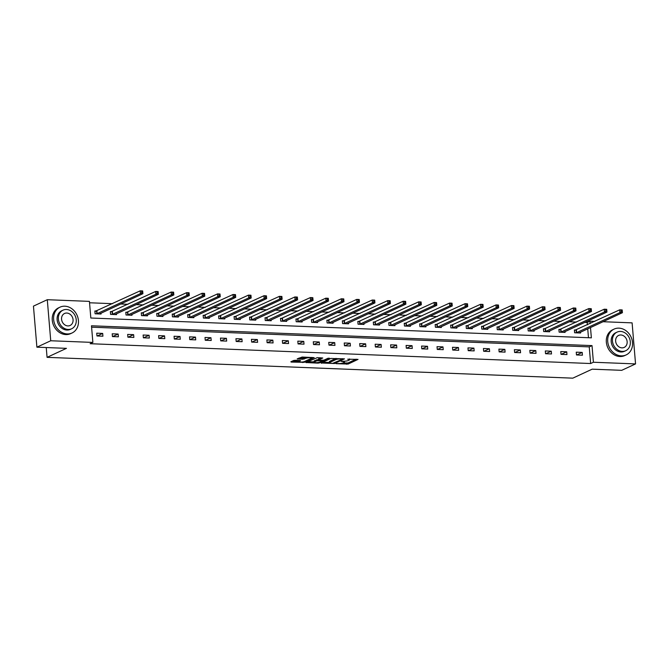 <?xml version="1.0" encoding="UTF-8"?>
<svg xmlns="http://www.w3.org/2000/svg" width="669" height="669" viewBox="0 0 669 669"><rect width="100%" height="100%" fill="white"/><g stroke="black" fill="none" stroke-linecap="round" stroke-linejoin="round"><path stroke-width="1" d="M335.963 363.66L348.123 364.061L358.04 359.387L347.704 359.22A3.579 0.761 175.2 0 1 349.536 359.73A3.579 0.761 175.2 0 1 349.084 360.156L348.273 360.532A3.579 0.761 175.2 0 1 343.414 361.218L341.014 361.31L342.653 361.569A3.579 0.761 175.2 0 1 344.485 362.08A3.579 0.761 175.2 0 1 344.033 362.498L343.214 362.882A3.579 0.761 175.2 0 1 338.363 363.56L335.963 363.66M295.104 360.307L293.591 360.516L290.848 361.787L291.274 362.08L304.278 362.322L314.196 357.647L302.145 357.037L297.17 358.918L302.656 359.278L305.817 358.3A2.994 0.636 175.2 0 1 309.145 357.723A2.994 0.636 175.2 0 1 311.403 358.149A2.994 0.636 175.2 0 1 311.026 358.5L304.587 361.494A2.994 0.636 175.2 0 1 301.251 362.071A2.994 0.636 175.2 0 1 299.001 361.636A2.994 0.636 175.2 0 1 299.377 361.285L300.59 360.658L300.021 360.499L295.104 360.307M602.995 321.714L632.105 322.868L635.55 363.911L621.71 370.333L592.165 369.171L572.789 378.161L47.073 357.346L66.448 348.348L36.895 347.178L50.735 340.755L47.29 299.704L89.429 301.376L90.825 318.018L591.363 337.837L590.493 327.517M635.55 363.911L593.411 362.247L592.015 345.605L91.477 325.778L92.874 342.419L50.735 340.755M92.874 342.419L90.106 343.707L590.643 363.526L593.411 362.247M321.112 362.991L334.542 363.518L344.468 358.852L330.896 358.45L321.112 362.991M317.892 363.133L305.833 362.523L317.273 357.639L322.759 357.99L318.653 359.964L319.088 360.257L323.863 360.165L327.994 358.25L329.449 358.216L319.406 362.924L317.892 363.133L317.842 362.539M46.245 347.546L47.073 357.346M590.643 363.526L589.247 346.885L91.594 327.183M582.197 352.412L576.252 352.178L576.477 354.955L582.431 355.189L582.197 352.412L576.711 354.963M566.727 351.802L560.781 351.568L561.015 354.336L566.961 354.578L566.727 351.802L561.241 354.344M551.264 351.192L545.31 350.949L545.544 353.725L551.49 353.96L551.264 351.192L545.779 353.734M535.794 350.573L529.84 350.339L530.074 353.115L536.028 353.349L535.794 350.573L530.308 353.123M520.323 349.962L514.377 349.728L514.612 352.504L520.557 352.739L520.323 349.962L514.837 352.513M504.861 349.352L498.907 349.118L499.141 351.886L505.087 352.128L504.861 349.352L499.367 351.894M489.39 348.741L483.436 348.499L483.67 351.275L489.624 351.509L489.39 348.741L483.904 351.284M473.92 348.123L467.974 347.888L468.208 350.665L474.154 350.899L473.92 348.123L468.434 350.673M458.449 347.512L452.503 347.278L452.737 350.054L458.683 350.288L458.449 347.512L452.963 350.063M442.987 346.902L437.033 346.667L437.267 349.435L443.221 349.67L442.987 346.902L437.501 349.444M427.516 346.291L421.57 346.049L421.796 348.825L427.75 349.059L427.516 346.291L422.03 348.833M412.045 345.672L406.1 345.438L406.334 348.214L412.28 348.449L412.045 345.672L406.56 348.223M396.583 345.062L390.629 344.828L390.863 347.604L396.809 347.838L396.583 345.062L391.097 347.612M381.113 344.451L375.167 344.217L375.393 346.985L381.347 347.219L381.113 344.451L375.627 346.994M365.642 343.841L359.696 343.598L359.93 346.375L365.876 346.609L365.642 343.841L360.156 346.383M350.18 343.222L344.226 342.988L344.46 345.764L350.405 345.998L350.18 343.222L344.694 345.773M334.709 342.612L328.755 342.377L328.989 345.154L334.943 345.388L334.709 342.612L329.223 345.162M319.238 342.001L313.293 341.767L313.527 344.535L319.473 344.769L319.238 342.001L313.753 344.543M303.768 341.391L297.822 341.148L298.056 343.925L304.002 344.159L303.768 341.391L298.282 343.933M288.306 340.772L282.351 340.538L282.586 343.314L288.54 343.548L288.306 340.772L282.82 343.322M272.835 340.161L266.889 339.927L267.115 342.704L273.069 342.938L272.835 340.161L267.349 342.712M257.364 339.551L251.419 339.317L251.653 342.085L257.598 342.319L257.364 339.551L251.879 342.093M241.902 338.94L235.948 338.698L236.182 341.474L242.128 341.708L241.902 338.94L236.416 341.483M226.431 338.322L220.486 338.088L220.711 340.864L226.666 341.098L226.431 338.322L220.946 340.872M210.961 337.711L205.015 337.477L205.249 340.253L211.195 340.488L210.961 337.711L205.475 340.262M195.499 337.101L189.544 336.867L189.779 339.635L195.724 339.869L195.499 337.101L190.013 339.643M180.028 336.49L174.074 336.248L174.308 339.024L180.262 339.258L180.028 336.49L174.542 339.032M164.557 335.871L158.612 335.637L158.846 338.414L164.791 338.648L164.557 335.871L159.071 338.422M149.087 335.261L143.141 335.027L143.375 337.803L149.321 338.037L149.087 335.261L143.601 337.812M133.624 334.651L127.67 334.416L127.904 337.184L133.859 337.419L133.624 334.651L128.139 337.193M118.154 334.04L112.208 333.798L112.434 336.574L118.388 336.808L118.154 334.04L112.668 336.582M102.683 333.421L96.737 333.187L96.972 335.963L102.917 336.198L102.683 333.421L97.197 335.972M587.39 324.825L587.198 322.483L584.756 322.383M576.561 322.057L569.294 321.772M561.09 321.446L553.823 321.162M545.628 320.836L538.353 320.551M530.157 320.225L522.89 319.933M514.687 319.606L507.42 319.322M499.225 318.996L491.949 318.712M483.754 318.385L476.479 318.101M468.283 317.775L461.016 317.482M452.813 317.156L445.546 316.872M437.35 316.546L430.075 316.261M421.88 315.935L414.613 315.643M406.409 315.325L399.142 315.032M390.947 314.706L383.672 314.422M375.476 314.096L368.209 313.811M360.006 313.485L352.739 313.192M344.543 312.875L337.268 312.582M329.073 312.256L321.797 311.971M313.602 311.645L306.335 311.361M298.131 311.035L290.864 310.742M282.669 310.424L275.394 310.132M267.199 309.806L259.932 309.521M251.728 309.195L244.461 308.911M236.266 308.585L228.99 308.292M220.795 307.974L213.528 307.681M205.324 307.355L198.057 307.071M189.862 306.745L182.587 306.461M174.392 306.134L167.116 305.842M158.921 305.524L151.654 305.231M143.45 304.905L136.183 304.621M127.988 304.295L120.713 304.01M112.517 303.684L89.546 302.773M588.477 337.72L587.725 328.805M575.992 330.051L574.387 329.993L574.621 332.761L580.567 333.003L580.5 332.159M560.522 329.441L558.916 329.374L559.15 332.15L565.096 332.384L565.029 331.548M545.051 328.83L543.445 328.763L543.68 331.54L549.634 331.774L549.558 330.929M529.589 328.22L527.983 328.153L528.217 330.929L534.163 331.163L534.096 330.319M514.118 327.601L512.513 327.542L512.747 330.31L518.692 330.553L518.626 329.708M498.648 326.99L497.042 326.924L497.276 329.7L503.23 329.934L503.155 329.098M483.185 326.38L481.58 326.313L481.805 329.089L487.76 329.324L487.684 328.479M467.715 325.77L466.109 325.703L466.343 328.479L472.289 328.713L472.222 327.869M452.244 325.151L450.638 325.092L450.873 327.86L456.818 328.103L456.751 327.258M436.773 324.54L435.176 324.473L435.402 327.25L441.356 327.484L441.281 326.648M421.311 323.93L419.706 323.863L419.94 326.639L425.885 326.873L425.819 326.029M405.84 323.319L404.235 323.252L404.469 326.029L410.415 326.263L410.348 325.418M390.37 322.701L388.764 322.642L388.998 325.41L394.953 325.652L394.877 324.808M374.908 322.09L373.302 322.023L373.536 324.8L379.482 325.034L379.415 324.197M359.437 321.48L357.831 321.413L358.066 324.189L364.011 324.423L363.944 323.579M343.966 320.869L342.361 320.802L342.595 323.579L348.549 323.813L348.474 322.968M328.504 320.25L326.898 320.192L327.124 322.96L333.078 323.202L333.003 322.358M313.033 319.64L311.428 319.573L311.662 322.349L317.608 322.583L317.541 321.747M297.563 319.029L295.957 318.962L296.191 321.739L302.137 321.973L302.07 321.128M282.092 318.419L280.495 318.352L280.721 321.128L286.675 321.363L286.6 320.518M266.63 317.8L265.024 317.742L265.259 320.51L271.204 320.752L271.137 319.907M251.159 317.19L249.554 317.123L249.788 319.899L255.734 320.133L255.667 319.297M235.689 316.579L234.083 316.512L234.317 319.289L240.271 319.523L240.196 318.678M220.226 315.969L218.621 315.902L218.855 318.678L224.801 318.912L224.734 318.068M204.756 315.35L203.15 315.291L203.384 318.059L209.33 318.302L209.263 317.457M189.285 314.739L187.68 314.673L187.914 317.449L193.868 317.683L193.793 316.847M173.823 314.129L172.217 314.062L172.443 316.838L178.397 317.073L178.322 316.228M158.352 313.518L156.747 313.452L156.981 316.228L162.927 316.462L162.86 315.617M142.882 312.9L141.276 312.841L141.51 315.609L147.456 315.852L147.389 315.007M127.411 312.289L125.814 312.222L126.04 314.999L131.994 315.233L131.918 314.397M111.949 311.679L110.343 311.612L110.577 314.388L116.523 314.622L116.456 313.778M96.478 311.068L94.873 311.001L95.107 313.778L101.052 314.012L100.986 313.167M36.895 347.178L33.45 306.134L47.29 299.704M587.198 322.483L589.966 321.195L594.8 321.388M590.158 323.545L589.966 321.195M589.247 346.885L592.015 345.605M342.863 363.016L348.031 362.949L356.159 359.178M322.767 362.222L329.457 362.489M332.719 363.342L342.361 359.203L340.655 358.944A3.579 0.761 175.2 0 0 335.796 359.629L329.934 362.355A3.579 0.761 175.2 0 0 329.483 362.774A3.579 0.761 175.2 0 0 331.306 363.284L332.719 363.342M336.055 358.375A3.579 0.761 175.2 0 0 335.704 358.517L335.796 359.629M329.483 362.774L329.382 361.67A3.579 0.761 175.2 0 1 329.834 361.243L335.704 358.517M314.129 361.879L307.631 361.62M320.877 357.781L318.578 359.094M314.539 361.87A2.994 0.636 175.2 0 0 314.162 362.23A2.994 0.636 175.2 0 0 316.42 362.657A2.994 0.636 175.2 0 0 319.749 362.08L322.015 361.026L321.58 360.733L316.805 360.817L314.539 361.87L314.447 360.767A2.994 0.636 175.2 0 0 314.07 361.118L314.162 362.23M314.447 360.767L318.461 359.504M298.918 360.457A2.994 0.636 175.2 0 0 298.909 360.532L299.001 361.636M305.741 357.179A2.994 0.636 175.2 0 0 305.725 357.187L305.817 358.3M298.959 358.024L302.564 358.166L305.725 357.187M311.378 357.873L312.314 357.438M292.495 361.026L298.968 361.277M578.961 332.936L622.413 312.699L619.929 312.599L619.703 309.831L574.42 330.453M621.233 310.357L619.703 309.831L622.178 309.923L622.22 310.391L621.233 310.357L621.325 311.461L622.321 311.503L622.22 310.391M621.325 311.461L619.929 312.599L576.226 332.828M622.321 311.503L622.413 312.699M621.284 355.875A14.241 12.025 65.1 0 0 626.117 354.93A14.241 12.025 65.1 0 0 632.021 339.676A14.241 12.025 65.1 0 0 618.95 328.144A14.241 12.025 65.1 0 0 614.117 329.089A14.241 12.025 65.1 0 0 608.221 344.343A14.241 12.025 65.1 0 0 621.284 355.875M614.117 329.089L612.737 329.733A14.241 12.025 65.1 0 0 606.833 344.987A14.241 12.025 65.1 0 0 619.895 356.518A14.241 12.025 65.1 0 0 624.729 355.574L626.117 354.93M625.707 350.723L624.436 351.309A10.252 8.664 -114.9 0 1 620.957 351.994A10.252 8.664 -114.9 0 1 611.55 343.69A10.252 8.664 -114.9 0 1 615.798 332.71L617.077 332.117A10.252 8.664 65.1 0 0 612.821 343.097A10.252 8.664 65.1 0 0 622.229 351.401A10.252 8.664 65.1 0 0 625.707 350.723A10.252 8.664 65.1 0 0 629.955 339.735A10.252 8.664 65.1 0 0 620.556 331.431A10.252 8.664 65.1 0 0 617.077 332.117M620.849 334.985A6.606 5.578 65.1 0 0 618.608 335.42A6.606 5.578 65.1 0 0 615.873 342.503A6.606 5.578 65.1 0 0 621.936 347.855A6.606 5.578 65.1 0 0 624.177 347.412A6.606 5.578 65.1 0 0 626.912 340.337A6.606 5.578 65.1 0 0 620.849 334.985M67.209 333.931A14.241 12.025 65.1 0 0 72.043 332.986A14.241 12.025 65.1 0 0 77.939 317.733A14.241 12.025 65.1 0 0 64.876 306.201A14.241 12.025 65.1 0 0 60.043 307.146A14.241 12.025 65.1 0 0 54.147 322.399A14.241 12.025 65.1 0 0 67.209 333.931M60.043 307.146L58.663 307.79A14.241 12.025 65.1 0 0 52.759 323.043A14.241 12.025 65.1 0 0 65.821 334.575A14.241 12.025 65.1 0 0 70.655 333.63L72.043 332.986M71.633 328.78L70.362 329.365A10.252 8.664 -114.9 0 1 66.883 330.051A10.252 8.664 -114.9 0 1 57.475 321.747A10.252 8.664 -114.9 0 1 61.724 310.767L62.995 310.173A10.252 8.664 65.1 0 0 58.747 321.153A10.252 8.664 65.1 0 0 68.154 329.457A10.252 8.664 65.1 0 0 71.633 328.78A10.252 8.664 65.1 0 0 75.881 317.792A10.252 8.664 65.1 0 0 66.482 309.488A10.252 8.664 65.1 0 0 62.995 310.173M66.775 313.042A6.606 5.578 65.1 0 0 64.533 313.485A6.606 5.578 65.1 0 0 61.799 320.56A6.606 5.578 65.1 0 0 67.853 325.912A6.606 5.578 65.1 0 0 70.103 325.469A6.606 5.578 65.1 0 0 72.837 318.394A6.606 5.578 65.1 0 0 66.775 313.042M563.49 332.326L606.942 312.089L604.467 311.988L604.232 309.212L558.958 329.842M605.763 309.739L604.232 309.212L606.708 309.312L606.758 309.78L605.763 309.739L605.855 310.851L606.85 310.893L606.758 309.78M605.855 310.851L604.467 311.988L560.756 332.217M606.85 310.893L606.942 312.089M548.028 331.707L591.471 311.47L588.996 311.378L588.762 308.601L543.487 329.223M590.292 309.128L588.762 308.601L591.245 308.702L591.287 309.17L590.292 309.128L590.393 310.24L591.379 310.274L591.287 309.17M590.393 310.24L588.996 311.378L545.285 331.598M591.379 310.274L591.471 311.47M532.557 331.096L576.009 310.859L573.525 310.759L573.291 307.991L528.017 328.613M574.83 308.518L573.291 307.991L575.775 308.091L575.817 308.56L574.83 308.518L574.922 309.63L575.909 309.663L575.817 308.56M574.922 309.63L573.525 310.759L529.815 330.988M575.909 309.663L576.009 310.859M517.087 330.486L560.538 310.249L558.063 310.148L557.829 307.38L512.554 328.002M559.359 307.907L557.829 307.38L560.304 307.472L560.354 307.941L559.359 307.907L559.451 309.011L560.446 309.053L560.354 307.941M559.451 309.011L558.063 310.148L514.352 330.377M560.446 309.053L560.538 310.249M501.625 329.876L545.068 309.638L542.592 309.538L542.358 306.762L497.084 327.384M543.889 307.288L542.358 306.762L544.834 306.862L544.884 307.33L543.889 307.288L543.981 308.401L544.976 308.442L544.884 307.33M543.981 308.401L542.592 309.538L498.882 329.767M544.976 308.442L545.068 309.638M486.154 329.257L529.605 309.019L527.122 308.927L526.888 306.151L481.613 326.773M528.426 306.678L526.888 306.151L529.371 306.251L529.413 306.72L528.426 306.678L528.518 307.79L529.505 307.824L529.413 306.72M528.518 307.79L527.122 308.927L483.411 329.148M529.505 307.824L529.605 309.019M470.683 328.646L514.135 308.409L511.651 308.309L511.425 305.541L466.151 326.163M512.956 306.067L511.425 305.541L513.901 305.641L513.951 306.109L512.956 306.067L513.048 307.18L514.043 307.213L513.951 306.109M513.048 307.18L511.651 308.309L467.949 328.538M514.043 307.213L514.135 308.409M455.221 328.036L498.664 307.799L496.189 307.698L495.955 304.93L450.68 325.552M497.485 305.457L495.955 304.93L498.43 305.022L498.48 305.49L497.485 305.457L497.577 306.561L498.572 306.603L498.48 305.49M497.577 306.561L496.189 307.698L452.478 327.927M498.572 306.603L498.664 307.799M439.75 327.425L483.194 307.188L480.718 307.088L480.484 304.311L435.21 324.933M482.023 304.838L480.484 304.311L482.968 304.412L483.01 304.88L482.023 304.838L482.115 305.95L483.102 305.992L483.01 304.88M482.115 305.95L480.718 307.088L437.008 327.317M483.102 305.992L483.194 307.188M424.28 326.807L467.731 306.569L465.248 306.477L465.022 303.701L419.739 324.323M466.552 304.228L465.022 303.701L467.497 303.801L467.539 304.27L466.552 304.228L466.644 305.34L467.639 305.373L467.539 304.27M466.644 305.34L465.248 306.477L421.545 326.698M467.639 305.373L467.731 306.569M408.809 326.196L452.261 305.959L449.785 305.858L449.551 303.09L404.277 323.712M451.082 303.617L449.551 303.09L452.027 303.191L452.077 303.659L451.082 303.617L451.174 304.729L452.169 304.763L452.077 303.659M451.174 304.729L449.785 305.858L406.075 326.087M452.169 304.763L452.261 305.959M393.347 325.586L436.79 305.348L434.315 305.248L434.081 302.48L388.806 323.102M435.611 303.007L434.081 302.48L436.564 302.572L436.606 303.04L435.611 303.007L435.711 304.111L436.698 304.152L436.606 303.04M435.711 304.111L434.315 305.248L390.604 325.477M436.698 304.152L436.79 305.348M377.876 324.975L421.328 304.738L418.844 304.638L418.61 301.861L373.335 322.483M420.149 302.388L418.61 301.861L421.094 301.962L421.136 302.43L420.149 302.388L420.241 303.5L421.227 303.542L421.136 302.43M420.241 303.5L418.844 304.638L375.133 324.866M421.227 303.542L421.328 304.738M362.406 324.356L405.857 304.119L403.382 304.027L403.148 301.251L357.873 321.873M404.678 301.778L403.148 301.251L405.623 301.351L405.673 301.819L404.678 301.778L404.77 302.89L405.765 302.923L405.673 301.819M404.77 302.89L403.382 304.027L359.671 324.248M405.765 302.923L405.857 304.119M346.943 323.746L390.387 303.509L387.911 303.408L387.677 300.64L342.403 321.262M389.207 301.167L387.677 300.64L390.152 300.741L390.203 301.209L389.207 301.167L389.308 302.279L390.295 302.313L390.203 301.209M389.308 302.279L387.911 303.408L344.201 323.637M390.295 302.313L390.387 303.509M331.473 323.135L374.924 302.898L372.441 302.798L372.207 300.03L326.932 320.652M373.745 300.557L372.207 300.03L374.69 300.122L374.732 300.59L373.745 300.557L373.837 301.66L374.824 301.702L374.732 300.59M373.837 301.66L372.441 302.798L328.73 323.027M374.824 301.702L374.924 302.898M316.002 322.525L359.454 302.288L356.97 302.187L356.744 299.411L311.47 320.033M358.275 299.938L356.744 299.411L359.22 299.511L359.27 299.98L358.275 299.938L358.367 301.05L359.362 301.092L359.27 299.98M358.367 301.05L356.97 302.187L313.268 322.416M359.362 301.092L359.454 302.288M300.54 321.906L343.983 301.669L341.508 301.577L341.274 298.8L295.999 319.422M342.804 299.327L341.274 298.8L343.749 298.901L343.799 299.369L342.804 299.327L342.896 300.44L343.891 300.473L343.799 299.369M342.896 300.44L341.508 301.577L297.797 321.797M343.891 300.473L343.983 301.669M285.069 321.296L328.521 301.058L326.037 300.958L325.803 298.19L280.528 318.812M327.342 298.717L325.803 298.19L328.287 298.29L328.328 298.759L327.342 298.717L327.434 299.829L328.42 299.863L328.328 298.759M327.434 299.829L326.037 300.958L282.326 321.187M328.42 299.863L328.521 301.058M269.599 320.685L313.05 300.448L310.567 300.348L310.341 297.58L265.058 318.201M311.871 298.106L310.341 297.58L312.816 297.672L312.858 298.14L311.871 298.106L311.963 299.21L312.958 299.252L312.858 298.14M311.963 299.21L310.567 300.348L266.864 320.576M312.958 299.252L313.05 300.448M254.128 320.075L297.58 299.837L295.104 299.737L294.87 296.961L249.596 317.583M296.4 297.488L294.87 296.961L297.345 297.061L297.396 297.529L296.4 297.488L296.492 298.6L297.488 298.642L297.396 297.529M296.492 298.6L295.104 299.737L251.393 319.966M297.488 298.642L297.58 299.837M238.666 319.456L282.109 299.219L279.634 299.127L279.399 296.35L234.125 316.972M280.93 296.877L279.399 296.35L281.883 296.451L281.925 296.919L280.93 296.877L281.03 297.989L282.017 298.023L281.925 296.919M281.03 297.989L279.634 299.127L235.923 319.347M282.017 298.023L282.109 299.219M223.195 318.845L266.647 298.608L264.163 298.508L263.929 295.74L218.654 316.362M265.468 296.267L263.929 295.74L266.413 295.84L266.454 296.308L265.468 296.267L265.56 297.371L266.546 297.412L266.454 296.308M265.56 297.371L264.163 298.508L220.452 318.737M266.546 297.412L266.647 298.608M207.725 318.235L251.176 297.998L248.701 297.897L248.467 295.129L203.192 315.751M249.997 295.656L248.467 295.129L250.942 295.221L250.992 295.69L249.997 295.656L250.089 296.76L251.084 296.802L250.992 295.69M250.089 296.76L248.701 297.897L204.99 318.126M251.084 296.802L251.176 297.998M192.262 317.624L235.705 297.387L233.23 297.287L232.996 294.511L187.721 315.132M234.526 295.037L232.996 294.511L235.471 294.611L235.521 295.079L234.526 295.037L234.627 296.15L235.613 296.191L235.521 295.079M234.627 296.15L233.23 297.287L189.519 317.516M235.613 296.191L235.705 297.387M176.792 317.006L220.243 296.768L217.76 296.676L217.525 293.9L172.251 314.522M219.064 294.427L217.525 293.9L220.009 294L220.051 294.469L219.064 294.427L219.156 295.539L220.143 295.573L220.051 294.469M219.156 295.539L217.76 296.676L174.049 316.897M220.143 295.573L220.243 296.768M161.321 316.395L204.773 296.158L202.289 296.058L202.063 293.29L156.789 313.912M203.593 293.816L202.063 293.29L204.538 293.39L204.589 293.858L203.593 293.816L203.685 294.92L204.681 294.962L204.589 293.858M203.685 294.92L202.289 296.058L158.586 316.286M204.681 294.962L204.773 296.158M145.859 315.785L189.302 295.547L186.827 295.447L186.592 292.679L141.318 313.301M188.123 293.206L186.592 292.679L189.068 292.771L189.118 293.239L188.123 293.206L188.215 294.31L189.21 294.352L189.118 293.239M188.215 294.31L186.827 295.447L143.116 315.676M189.21 294.352L189.302 295.547M130.388 315.174L173.84 294.937L171.356 294.837L171.122 292.06L125.847 312.682M172.661 292.587L171.122 292.06L173.606 292.161L173.647 292.629L172.661 292.587L172.753 293.699L173.739 293.741L173.647 292.629M172.753 293.699L171.356 294.837L127.645 315.066M173.739 293.741L173.84 294.937M114.917 314.555L158.369 294.318L155.885 294.226L155.66 291.45L110.377 312.072M157.19 291.977L155.66 291.45L158.135 291.55L158.177 292.019L157.19 291.977L157.282 293.089L158.277 293.122L158.177 292.019M157.282 293.089L155.885 294.226L112.183 314.447M158.277 293.122L158.369 294.318M99.447 313.945L142.898 293.708L140.423 293.607L140.189 290.839L94.914 311.461M141.719 291.366L140.189 290.839L142.664 290.931L142.714 291.408L141.719 291.366L141.811 292.47L142.806 292.512L142.714 291.408M141.811 292.47L140.423 293.607L96.712 313.836M142.806 292.512L142.898 293.708M348.031 362.949L348.123 364.061M346.509 363.167L346.601 364.271M334.492 362.857L334.542 363.518M321.505 362.807L321.546 363.284M329.834 361.243L329.934 362.355M306.369 362.205L306.41 362.682M318.561 358.852L318.653 359.964M319.347 362.23L319.406 362.924M318.227 359.496L318.327 360.608M316.713 359.713L316.805 360.817M299.311 360.466L299.377 361.285M304.077 357.948L304.169 359.061M302.564 358.166L302.656 359.278M297.697 358.609L297.738 359.077M304.219 361.636L304.278 362.322M302.706 361.954L302.756 362.539M291.232 361.611L291.274 362.08M576.41 329.926L576.645 332.702M576.126 330.018L576.36 332.794M560.94 329.315L561.174 332.083M560.664 329.407L560.898 332.175M545.469 328.696L545.703 331.473M545.193 328.797L545.427 331.565M530.007 328.086L530.233 330.862M529.723 328.178L529.957 330.954M514.536 327.476L514.77 330.252M514.26 327.567L514.486 330.344M499.066 326.865L499.3 329.633M498.79 326.957L499.024 329.725M483.603 326.246L483.829 329.023M483.319 326.347L483.553 329.115M468.133 325.636L468.367 328.412M467.857 325.728L468.083 328.504M452.662 325.025L452.896 327.802M452.386 325.117L452.62 327.894M437.191 324.415L437.426 327.183M436.916 324.507L437.15 327.275M421.729 323.796L421.963 326.572M421.445 323.896L421.679 326.664M406.259 323.186L406.493 325.962M405.983 323.278L406.217 326.054M390.788 322.575L391.022 325.351M390.512 322.667L390.746 325.443M375.326 321.965L375.552 324.733M375.041 322.057L375.276 324.825M359.855 321.346L360.089 324.122M359.579 321.446L359.805 324.214M344.384 320.735L344.619 323.512M344.109 320.827L344.343 323.604M328.922 320.125L329.148 322.901M328.638 320.217L328.872 322.993M313.452 319.514L313.686 322.282M313.176 319.606L313.401 322.374M297.981 318.896L298.215 321.672M297.705 318.996L297.939 321.764M282.51 318.285L282.744 321.061M282.234 318.377L282.469 321.153M267.048 317.675L267.282 320.451M266.764 317.767L266.998 320.543M251.577 317.064L251.812 319.832M251.301 317.156L251.536 319.924M236.107 316.445L236.341 319.222M235.831 316.546L236.065 319.314M220.645 315.835L220.87 318.611M220.36 315.927L220.594 318.703M205.174 315.224L205.408 318.001M204.898 315.316L205.132 318.093M189.703 314.614L189.937 317.382M189.427 314.706L189.662 317.474M174.241 313.995L174.467 316.772M173.957 314.096L174.191 316.863M158.77 313.385L159.005 316.161M158.494 313.477L158.72 316.253M143.3 312.774L143.534 315.551M143.024 312.866L143.258 315.643M127.829 312.164L128.063 314.932M127.553 312.256L127.787 315.024M112.367 311.545L112.601 314.321M112.083 311.645L112.317 314.413M96.896 310.934L97.13 313.711M96.62 311.026L96.854 313.803M344.41 361.218L344.485 362.08M349.469 358.91L349.536 359.73M342.419 358.634L342.461 359.111M318.419 358.985L318.511 360.098M322.115 360.374L322.157 360.892M311.336 357.397L311.403 358.149"/></g></svg>
